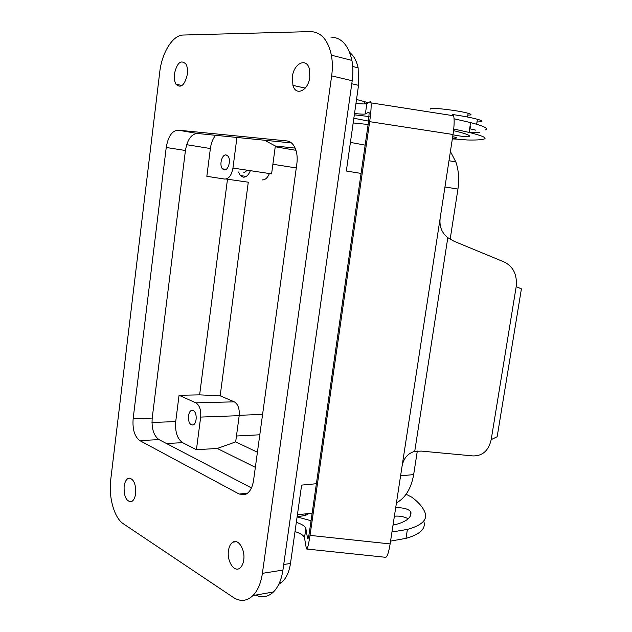 <?xml version="1.0" encoding="UTF-8"?>
<svg xmlns="http://www.w3.org/2000/svg" width="632" height="632" viewBox="0 0 632 632"><rect width="100%" height="100%" fill="white"/><g stroke="black" fill="none" stroke-linecap="round" stroke-linejoin="round"><path stroke-width="0.95" d="M199.625 394.866L220.173 395.814L248.281 182.198L227.488 179.227L199.625 394.866L179.054 395.284L175.72 421.568C174.969 431.83 177.252 438.861 182.585 442.653L196.434 449.715L217.25 448.459L235.673 441.887L257.414 452.228M255.352 467.325L217.25 448.459M450.15 239.299L457.939 189.071C459.377 179.346 458.682 170.316 455.869 161.99L450.403 151.498M467.854 115.142L470.548 114.929C471.591 114.621 470.785 114.084 468.138 113.302C459.559 110.679 432.375 107.337 430.25 108.625L430.171 109.178M235.673 441.887L239.188 415.666L200.668 417.081L196.434 449.715M220.173 395.814L234.251 401.834L195.849 402.845L179.054 395.284M239.188 415.666C239.686 408.77 238.043 404.156 234.251 401.834M200.668 417.081C201.166 409.986 199.562 405.238 195.849 402.845M309.182 513.437L305.382 515.443L297.127 516.763M356.527 99.453L368.393 102.732M366.426 103.806L364.356 103.814M391.959 532.026L407.403 529.403C421.489 525.516 427.414 520.049 425.162 513.01C423.306 507.725 418.866 502.464 411.843 497.218L406.123 494.248M393.017 525.145L396.003 524.442C406.976 521.4 411.914 517.142 410.816 511.675C408.067 508.807 403.019 507.512 395.687 507.773M297.103 516.929L311.062 520.713M305.849 528.549L304.505 537.887L306.441 549.003C307.389 549.398 308.582 544.863 310.02 535.383L369.657 121.66C370.913 112.654 371.371 106.397 371.039 102.874L370.32 101.578L366.837 103.664L365.367 113.942L368.796 112.148L369.143 112.788L368.456 122.189L309.435 532.018C308.708 536.773 308.108 539.049 307.634 538.827L305.849 528.549C305.248 526.274 302.08 524.212 296.329 522.364M452.251 114.384L453.61 115.767C454.503 119.345 454.305 125.586 453.018 134.498L440.125 218.403C439.264 226.517 441.823 232.947 447.804 237.695L454.029 241.258L504.368 262.067C513.389 266.704 517.332 274.88 516.194 286.604L491.19 439.651C488.639 450.592 482.587 456.02 473.044 455.933L421.386 451.098L414.726 451.374C407.877 453.31 403.666 458.2 402.094 466.029L390.134 543.915C388.562 553.292 386.95 557.74 385.291 557.266L306.804 549.034M455.388 137.958L456.723 137.926L455.49 137.294L452.678 136.694M365.367 113.942C364.34 114.321 360.73 114.179 354.52 113.515M353.849 118.231L368.606 121.123M368.124 124.48L353.177 122.956M354.339 114.819L369.096 116.549M453.539 130.666L456.509 131.377C467.08 134.024 471.274 135.825 469.086 136.773C465.729 136.868 460.357 136.22 452.962 134.821M453.729 129.007L469.07 132.42C482.635 135.817 487.58 138.053 483.899 139.111C480.976 139.877 475.446 140.17 467.309 139.98L456.541 139.111L452.496 137.887M304.505 537.887C303.921 535.549 300.753 533.447 295.018 531.575M408.225 518.746C404.053 516.605 399.44 515.759 394.392 516.21M390.56 541.111L406.013 538.361C420.114 534.317 426.055 528.684 423.835 521.471M410.302 514.977L410.729 514.938M516.194 286.604L521.4 288.879L497.163 436.704L491.19 439.651M476.994 122.008L481.205 121.755C482.959 121.312 481.695 120.483 477.421 119.266C471.764 117.734 463.612 116.162 452.97 114.558M475.722 130.137L470.311 128.881M469.789 132.23L479.538 132.38M393.08 524.734L394.329 524.86M238.525 171.999L240.389 175.554L243.146 177.165C246.101 177.355 248.51 175.19 250.375 170.68M243.723 172.765L247.499 170.245M166.232 147.477L133.139 418.771C132.38 429.412 134.6 436.688 139.814 440.607L239.165 494.05L244.868 494.682C249.395 492.944 252.287 488.196 253.558 480.438L296.866 163.664C297.546 158.371 297.135 153.584 295.626 149.318C293.659 144.222 290.76 141.426 286.936 140.928L178.019 130.145C172.046 130.706 168.12 136.488 166.232 147.477L185.429 150.503L152.209 418.076C151.451 428.575 153.71 435.756 158.995 439.611L251.457 487.928M215.599 135.303C212.865 138.669 211.12 143.077 210.369 148.536L206.838 176.312L224.7 179.069C228.831 178.975 231.588 175.309 232.955 168.065L236.929 137.452M295.144 148.109L275.339 146L271.602 173.863L232.955 168.065M291.494 142.951L197.334 133.463C191.299 133.984 187.333 139.672 185.429 150.503M264.484 140.225L275.339 146M243.723 560.039C245.39 549.832 238.375 538.472 232.876 542.169C230.562 543.623 229.084 546.443 228.46 550.638C226.722 561.121 234.275 572.853 239.899 568.081C241.882 566.501 243.162 563.815 243.723 560.039M226.082 179.022L227.488 179.227M262.114 179.899C265.092 180.096 267.518 177.979 269.39 173.531M226.114 154.951C221.943 154.082 219.012 165.252 222.44 168.831L224.194 169.882C228.278 170.853 231.336 159.864 227.994 156.12L226.114 154.951M193.202 410.618L192.484 410.413C187.854 409.497 186.835 422.895 191.385 424.712L192.27 424.949C196.852 425.628 197.721 412.301 193.202 410.618M278.767 584.316L282.03 582.064C286.383 578.011 289.195 571.81 290.475 563.46L301.63 485.107L316.387 483.725M361.077 173.413L346.336 171.035L358.534 85.32L358.131 67.837C356.582 60.838 353.754 55.679 349.638 52.369M452.338 138.914L456.541 139.111M454.084 118.784L470.595 122.6C484.144 126.187 489.065 128.62 485.344 129.892M470.105 125.768L470.524 127.522M366.837 103.664C365.802 104.114 362.183 104.019 355.966 103.387M396.438 502.875C405.436 497.961 411.179 488.528 413.66 474.593L417.31 451.043M252.95 595.565C257.785 590.564 260.937 583.154 262.399 573.335L331.658 75.872C332.653 68.58 332.558 61.675 331.389 55.181C327.984 39.792 321.017 31.932 310.478 31.6L183.177 35.037C172.757 34.997 161.863 52.701 159.754 72.016L110.734 479.68C108.443 497.202 114.25 518.011 123.382 523.817L233.39 597.461C240.35 601.909 246.867 601.277 252.95 595.565L273.435 591.979C267.992 597.074 262.09 598.101 255.715 595.075M262.399 573.335L282.931 570.072L352.206 80.746C353.193 73.573 353.098 66.794 351.913 60.396C348.477 45.235 341.462 37.462 330.86 37.075M309.798 77.215L309.475 69.346C306.844 57.125 293.785 63.105 292.387 76.788L292.932 85.383C295.823 96.506 308.298 90.739 309.798 77.215M187.372 74.213C187.823 70.073 187.356 66.708 185.974 64.124C180.957 59.353 177.102 62.615 174.408 73.897C173.942 78.21 174.471 81.662 175.98 84.246C180.91 88.638 184.71 85.296 187.372 74.213M135.659 493.537C135.991 484.207 133.81 479.064 129.141 478.108C126.534 478.708 124.867 481.481 124.125 486.435C123.817 495.962 126.076 501.081 130.903 501.792C133.36 501.042 134.948 498.293 135.659 493.537M282.931 570.072C281.469 579.734 278.301 587.041 273.435 591.979M175.72 421.568L151.964 422.5M182.585 442.653L166.5 443.538M457.939 189.071L444.96 186.969M307.476 538.314L308.1 538.377M310.02 535.383L390.134 543.915M369.657 121.66L453.018 134.498M410.816 511.675L410.073 516.47M447.804 237.695L414.726 451.374M440.125 218.403L402.094 466.029M236.463 436.009L259.799 434.784M295.966 150.321L275.236 146.766M239.236 415.287L262.58 414.434M296.282 167.954L272.89 164.265M288.089 141.133L286.936 140.928M210.369 148.536L186.677 144.696M178.019 130.145L197.334 133.463M133.139 418.771L152.209 418.076M158.995 439.611L139.814 440.607M239.165 494.05L247.515 493.244M358.534 85.32L351.779 83.74M290.475 563.46L283.721 564.51M469.26 135.627L469.086 136.773M352.206 80.746L331.658 75.872M413.66 474.593L400.593 475.817M455.869 161.99L448.989 160.71M365.154 145.131L350.412 142.39M305.604 513.856L305.382 515.443M371.039 102.874L453.61 115.767M406.013 538.361L407.403 529.403M477.421 119.266L476.639 124.267M364.34 103.948L364.704 101.381M468.138 113.302L467.562 117.031M236.344 541.711L232.876 542.169M246.251 176.407L240.389 175.554M226.122 169.376L222.44 168.831M192.728 424.925L192.27 424.949M312.161 513.089L297.403 514.819M282.03 582.064L279.605 582.475M351.913 60.396L331.389 55.181M469.07 132.42L470.595 122.6M358.131 67.837L352.711 66.486M455.49 137.294L455.309 138.479M305.232 88.117L292.932 85.383M182.111 85.502L175.98 84.246"/></g></svg>
